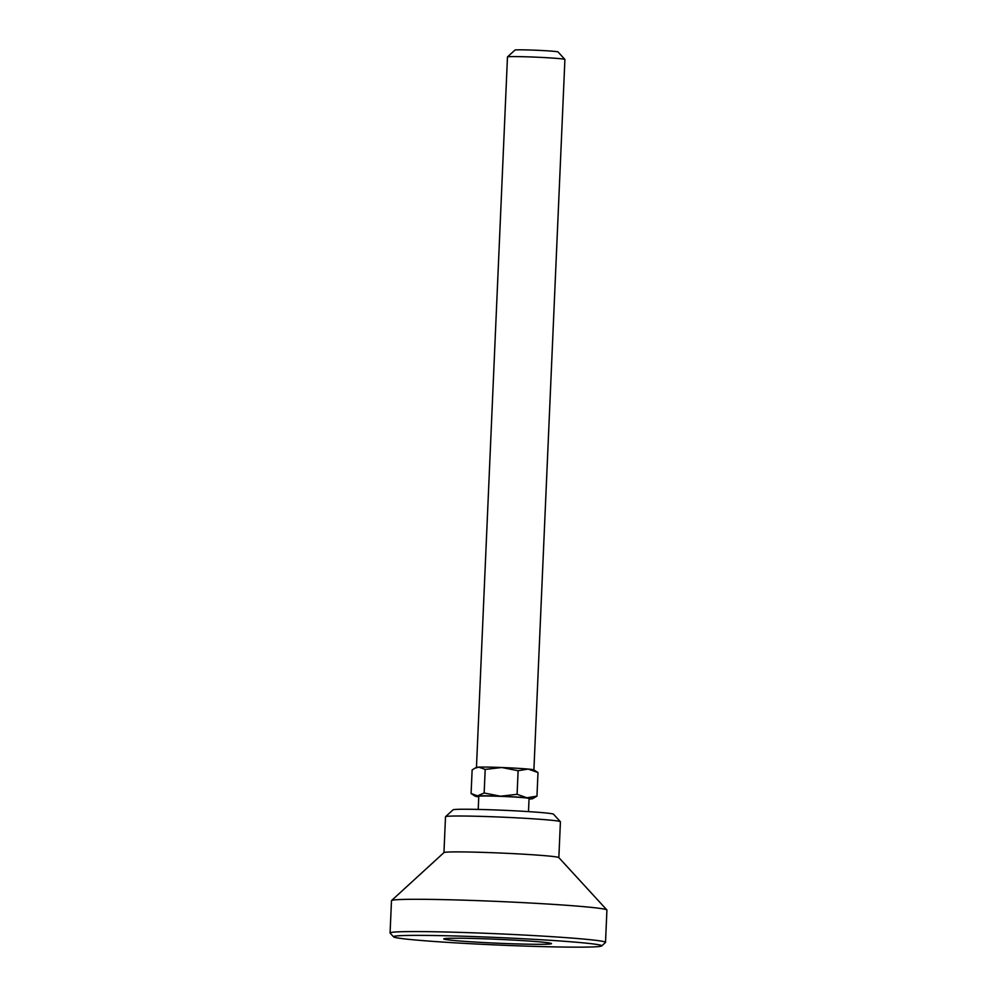 <?xml version="1.0" encoding="UTF-8"?>
<svg xmlns="http://www.w3.org/2000/svg" width="997" height="997" viewBox="0 0 997 997"><rect width="100%" height="100%" fill="white"/><g stroke="black" fill="none" stroke-linecap="round" stroke-linejoin="round"><path stroke-width="1.5" d="M511.187 943.735A53.913 1.944 -177.5 0 0 551.503 943.611A53.913 1.944 -177.5 0 0 484.093 938.788A53.913 1.944 -177.5 0 0 443.777 938.912A53.913 1.944 -177.5 0 0 511.187 943.735M471.444 936.482A104.224 3.751 -177.5 0 0 393.578 936.856A104.224 3.751 -177.5 0 0 523.836 946.041A104.224 3.751 -177.5 0 0 601.69 945.941A104.224 3.751 -177.5 0 0 471.444 936.482M601.69 945.941L605.441 942.514A107.826 3.876 -177.5 0 0 605.515 942.377A107.826 3.876 -177.5 0 0 470.696 932.731A107.826 3.876 -177.5 0 0 390.076 932.968A107.826 3.876 -177.5 0 0 390.139 933.105L393.578 936.856M605.515 942.377L606.924 910.074A107.826 3.876 -177.5 0 0 606.861 909.937A107.826 3.876 -177.5 0 0 472.104 900.441A107.826 3.876 -177.5 0 0 391.559 900.54A107.826 3.876 -177.5 0 0 391.485 900.677L390.076 932.968M606.861 909.937L558.818 857.57A57.502 2.069 -177.5 0 0 486.947 852.51A57.502 2.069 -177.5 0 0 443.989 852.56L391.559 900.54M558.843 857.607L560.414 821.765A57.502 2.069 -177.5 0 0 560.376 821.69A57.502 2.069 -177.5 0 0 488.518 816.618A57.502 2.069 -177.5 0 0 445.559 816.68A57.502 2.069 -177.5 0 0 445.509 816.755L443.952 852.597M560.376 821.69L553.522 814.213A50.311 1.807 -177.5 0 0 490.636 809.776A50.311 1.807 -177.5 0 0 453.049 809.826L445.559 816.68M507.485 56.916L514.975 50.062A21.56 0.773 -177.5 0 1 523.599 49.85A21.56 0.773 -177.5 0 1 545.82 50.735A21.56 0.773 -177.5 0 1 558.033 51.944L564.9 59.434A28.751 1.034 -177.5 0 0 564.9 59.434A28.751 1.034 -177.5 0 0 548.612 57.814A28.751 1.034 -177.5 0 0 518.976 56.63A28.751 1.034 -177.5 0 0 507.485 56.916A28.751 1.034 -177.5 0 0 507.473 56.954L476.454 767.403M485.19 769.422L501.765 767.516A28.751 1.034 -177.5 0 0 487.957 767.104A28.751 1.034 -177.5 0 0 478.772 767.129A28.751 1.034 -177.5 0 0 476.504 767.378L474.709 768.301L478.772 767.129L485.19 769.422L484.156 793.001L477.513 795.83A28.751 1.034 -177.5 0 0 475.245 796.204A28.751 1.034 -177.5 0 0 478.759 796.802M528.485 811.608L529.058 798.497A25.162 0.91 -177.5 0 0 515.187 797.077A25.162 0.91 -177.5 0 0 488.854 796.017A25.162 0.91 -177.5 0 0 478.784 796.291L478.211 809.414M529.033 798.996A28.751 1.034 -177.5 0 0 530.329 798.958A28.751 1.034 -177.5 0 0 532.585 798.709A28.751 1.034 -177.5 0 0 526.915 797.774A28.751 1.034 -177.5 0 0 500.506 796.217A28.751 1.034 -177.5 0 0 477.513 795.83L471.095 793.537L475.245 796.204M532.585 798.709L536.972 796.129L526.915 797.774L517.094 794.297L500.506 796.217L484.156 793.001M471.095 793.537L472.129 769.958L474.709 768.301M518.116 770.718L528.173 769.073A28.751 1.034 -177.5 0 0 501.765 767.516L518.116 770.718L517.094 794.297M537.994 772.55L533.844 769.871A28.751 1.034 -177.5 0 0 528.173 769.073L537.994 772.55L536.972 796.129M564.913 59.471L533.894 769.908"/></g></svg>
